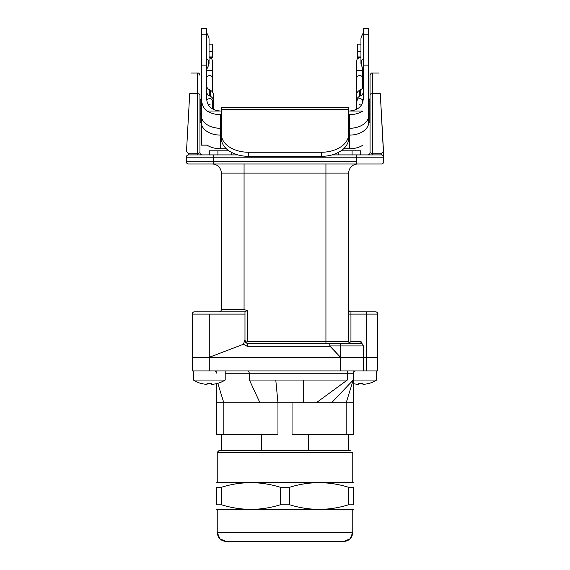 <?xml version="1.0" encoding="UTF-8"?>
<svg xmlns="http://www.w3.org/2000/svg" width="570" height="570" viewBox="0 0 570 570"><rect width="100%" height="100%" fill="white"/><g stroke="black" fill="none" stroke-linecap="round" stroke-linejoin="round"><path stroke-width="0.85" d="M360.724 311.818L375.509 311.818A2.273 2.273 0 0 1 377.782 314.099L377.782 357.305L377.782 314.099L377.782 357.305L192.218 357.305L192.218 314.099L192.218 357.305L340.49 357.305L329.916 345.933L363.225 345.933L360.953 341.387L350.949 341.387L349.325 342.998L350.949 343.66A2.273 2.273 0 0 1 348.676 341.387L348.676 173.102L325.933 173.102L325.933 341.387L247.252 341.387L245.627 342.998L244.979 341.387L247.252 343.66L247.252 346.304L243.44 344.244L209.276 357.305L209.276 370.949L192.218 370.949L192.218 314.099L192.218 370.949L340.49 370.949L209.276 370.949L209.276 314.099L209.276 357.305L243.44 344.244L244.979 339.692L244.979 341.387L244.979 311.818L244.979 314.099L244.979 311.818L194.491 311.818A2.273 2.273 -90 0 0 192.218 314.099L244.979 314.099L244.979 311.818L194.491 311.818A2.273 2.273 -90 0 0 192.218 314.099L244.979 314.099L244.979 341.387L247.252 343.66L247.252 346.304L243.44 344.244L244.979 339.692L245.634 342.983L247.252 341.387L247.252 310.529L244.067 309.546L244.067 173.102L221.324 173.102L221.324 309.546A2.273 2.273 0 0 1 219.051 311.818A2.273 2.273 0 0 0 221.324 309.546L244.067 309.546L244.067 173.102L325.933 173.102L325.933 341.387L348.676 341.387L348.676 173.102L325.933 173.102L325.933 164.01L325.933 173.102L221.324 173.102L221.324 309.546L244.067 309.546L247.252 310.529L244.979 311.818L247.252 310.529L247.252 341.387L348.676 341.387L349.332 342.983L350.949 343.66A2.273 2.273 0 0 1 348.676 341.387L349.332 342.983L350.949 341.387L350.949 314.099L366.41 314.099L366.41 357.305L377.782 357.305L377.782 370.949L340.49 370.949L340.49 345.933L363.225 345.933L363.225 370.949L340.49 370.949L340.49 357.305L366.41 357.305L366.41 370.949L363.225 370.949L363.225 345.933A2.273 2.273 0 0 0 360.953 343.66L247.252 343.66L329.716 343.66L329.916 345.933L340.49 345.933L340.49 357.305L209.276 357.305M216.094 311.818L219.051 311.818M357.312 108.257L356.407 108.371M370.051 108.15L369.139 108.257L369.139 99.65L368.683 99.65L370.051 98.745L369.139 99.65L369.139 105.806L370.051 105.393L370.051 75.318L370.051 105.393M370.051 113.9L369.139 113.786L369.139 121.937L370.051 122.849L370.051 152.639L370.051 94.812L370.051 152.639L372.324 153.765L381.423 153.765L383.496 151.321L380.29 93.687C378.786 66.569 378.786 66.569 380.29 93.687C378.786 66.569 378.786 66.569 380.29 93.687L383.695 157.185A2.273 2.273 0 0 0 381.423 154.912L381.423 153.765L383.496 151.321L383.695 161.738A2.273 2.273 0 0 1 381.423 164.01A2.273 2.273 0 0 0 383.695 161.738L383.695 157.185A2.273 2.273 0 0 0 381.423 154.912L381.423 153.765L372.324 153.765L372.324 154.912L372.324 153.765L370.051 152.639A2.273 2.273 0 0 1 367.778 154.912A2.273 2.273 0 0 0 370.051 152.639L370.051 122.849L368.683 121.937M356.407 154.912L381.423 154.912L332.046 154.912L356.407 154.912L356.407 161.738L213.593 161.738L213.593 154.912L237.954 154.912L188.577 154.912L213.593 154.912L213.593 157.185L356.407 157.185L356.407 154.912M186.305 157.185A2.273 2.273 0 0 1 188.577 154.912A2.273 2.273 0 0 0 186.305 157.185L186.305 161.738L186.305 157.185L356.407 157.185L356.407 161.738L213.593 161.738L213.593 157.185L186.305 157.185M201.317 121.937L199.949 122.849L199.949 152.639L199.949 94.812A2.273 1.126 180 0 0 197.676 93.687L197.676 153.765L199.949 152.639L199.949 122.849L200.861 121.937L199.949 122.849L200.861 121.937L200.861 113.786L199.949 113.9M199.949 105.393L199.949 94.812A2.273 1.126 180 0 0 197.676 93.687L197.676 73.046L190.857 73.046L197.676 73.046L197.676 153.765L199.949 152.639L199.949 94.812L199.949 105.393L200.861 105.806L200.861 99.65L200.861 108.257L199.949 108.15M189.71 93.687C191.214 66.569 191.214 66.569 189.71 93.687C191.214 66.569 191.214 66.569 189.71 93.687L186.504 151.321L189.71 93.687L197.676 93.687L189.71 93.687M217.918 154.912L202.222 154.912A2.273 2.273 0 0 1 199.949 152.639A2.273 2.273 0 0 0 202.222 154.912L209.276 154.912L209.276 150.822L228.962 150.822L217.918 150.822L217.918 154.912L209.276 154.912L209.276 150.822L217.918 150.822M188.577 153.765L186.504 151.321L188.577 153.765L188.577 154.912L188.577 153.765L197.676 153.765L197.676 154.912L197.676 153.765L188.577 153.765M188.577 164.01A2.273 2.273 0 0 1 186.305 161.738L213.593 161.738L213.593 164.01L381.423 164.01L356.407 164.01L356.407 161.738L356.407 164.01L213.593 164.01L213.593 161.738L186.305 161.738A2.273 2.273 0 0 0 188.577 164.01L213.593 164.01L188.577 164.01M357.768 164.01A9.099 9.099 0 0 0 348.676 173.102A9.099 9.099 0 0 1 357.768 164.01A9.099 9.099 0 0 0 348.676 173.102A9.099 9.099 0 0 1 357.768 164.01M212.232 164.01A9.099 9.099 0 0 1 221.324 173.102A9.099 9.099 0 0 0 212.232 164.01M366.41 311.818L366.41 314.099L377.782 314.099A2.273 2.273 0 0 0 375.509 311.818L350.949 311.818A2.273 2.273 0 0 1 348.676 309.546A2.273 2.273 0 0 0 350.949 311.818L350.949 314.099L348.676 314.099L366.41 314.099L366.41 370.949L377.782 370.949L377.782 314.099L366.41 314.099L366.41 311.818L350.949 311.818L350.949 341.387L360.953 341.387L363.225 345.933A2.273 2.273 0 0 0 360.953 343.66L329.716 343.66L330.094 346.304L247.252 346.304L330.094 346.304L340.49 357.305M227.01 150.822L227.01 149.326M360.724 154.912L360.724 150.822L352.082 150.822L352.082 154.912L360.724 154.912L360.724 150.822L341.038 150.822L352.082 150.822M248.613 152.254L321.387 152.254A27.289 18.048 -0 0 0 348.676 134.207L348.676 107.26L348.676 109.533L221.324 109.533L221.324 134.207A27.289 18.048 -0 0 0 248.613 152.254L321.387 152.254A27.289 18.048 0 0 0 348.676 134.207L348.676 109.533L221.324 109.533L221.324 134.207A27.289 18.048 0 0 0 248.613 152.254L248.613 156.344L321.387 156.344L321.387 152.254L321.387 156.344A27.289 18.048 180 0 0 348.676 138.296L348.676 134.207L348.676 138.296A27.289 18.048 180 0 1 321.387 156.344L248.613 156.344A27.289 18.048 180 0 1 221.324 138.296L221.324 134.207L221.324 138.296A27.289 18.048 180 0 0 248.613 156.344L248.613 152.254M206.775 59.408C207.295 58.824 207.9 59.287 208.591 60.798A10.46 7.845 0 0 1 209.047 63.085L209.047 39.024A10.46 7.845 180 0 0 208.591 36.736L206.775 32.932M209.047 63.085A10.46 7.845 0 0 1 208.591 65.372L206.775 69.177M201.317 101.018L201.317 95.368M210.302 96.245A7.731 5.8 0 0 1 213.593 100.997L213.593 94.976A7.731 5.8 180 0 0 210.302 90.231L209.297 89.704L209.297 95.717L210.302 96.245L210.302 90.231M213.593 100.997L213.593 101.389L212.567 101.389M207.181 99.608A2.273 1.703 180 0 0 207.167 99.6L206.775 99.394M209.297 95.717A5.914 4.432 0 0 1 206.775 92.084M206.775 86.07A5.914 4.432 180 0 0 209.297 89.704M213.593 109.426L213.593 100.149M201.317 117.05L201.317 122.465A19.102 12.633 180 0 0 220.419 135.097L220.419 148.742L226.361 148.742L220.419 148.742A19.102 12.633 -0 0 1 207.045 145.136A19.102 12.633 0 0 0 220.419 148.742L220.419 114.634A19.102 12.633 180 0 1 207.045 111.022C203.903 108.941 201.994 105.015 201.317 99.258L201.317 65.137L206.775 65.137L206.775 99.258C207.081 106.882 213.137 110.509 220.419 111.022L207.045 111.022C203.903 108.941 201.994 105.015 201.317 99.258L201.317 28.5L206.775 28.5L206.775 99.258C207.081 106.882 213.137 110.509 220.419 111.022L207.045 111.022A19.102 12.633 180 0 0 220.419 114.634L220.419 128.279L221.324 128.279M363.225 59.408C362.691 58.845 362.085 59.308 361.409 60.798A10.46 7.845 180 0 0 360.953 63.085L360.953 39.024A10.46 7.845 0 0 1 361.409 36.736L363.225 32.932M360.953 63.085A10.46 7.845 180 0 0 361.409 65.372L363.225 69.177M362.328 99.964A2.273 1.703 0 0 1 362.834 99.6L363.225 99.394M356.735 101.389L356.407 94.976A7.731 5.8 0 0 1 359.698 90.231L359.698 96.245A7.731 5.8 180 0 0 356.407 100.997M363.225 86.07A5.914 4.432 0 0 1 360.703 89.704L359.698 90.231M359.698 96.245L360.703 95.717A5.914 4.432 180 0 0 363.225 92.084L363.225 99.258C362.52 106.312 357.974 110.238 349.581 111.022L362.955 111.022L349.581 111.022C357.974 110.238 362.52 106.312 363.225 99.258L363.225 65.137L368.683 65.137L368.683 28.5L368.683 34.186L363.225 34.186L363.225 99.258M368.683 101.018L368.683 34.186L363.225 34.186L363.225 65.137L368.683 65.137L368.683 115.646A19.102 12.633 180 0 1 349.581 128.279L349.581 114.634A19.102 12.633 -0 0 0 362.955 111.022A19.102 12.633 0 0 1 349.581 114.634L348.676 114.634L349.581 114.634L349.581 148.742A19.102 12.633 -0 0 0 362.955 145.136L362.955 145.136A19.102 12.633 0 0 1 349.581 148.742L349.581 135.097L348.676 135.097M356.756 108.279A7.731 5.8 0 0 1 356.407 106.554M356.407 101.389L356.735 104.203M368.683 99.258L368.683 122.507M356.407 109.44L356.407 104.203M357.312 51.621L357.312 44.175L360.953 44.175L357.312 44.175L357.312 56.922L360.953 56.922L357.312 56.922L357.312 57.306L357.312 51.621L360.953 51.621L357.312 51.621M363.225 28.5L363.225 34.186L363.225 28.5L368.683 28.5L363.225 28.5M348.676 128.279L349.581 128.279M368.683 117.05L368.683 110.231M349.581 135.097A19.102 12.633 -0 0 0 368.683 122.465M343.639 148.742L349.581 148.742L343.639 148.742M220.419 128.279A19.102 12.633 -0 0 1 201.317 115.646L201.317 145.136L207.045 145.136L201.317 145.136L201.317 122.465M212.688 44.175L209.047 44.175L212.688 44.175L212.688 56.922L209.047 56.922L212.688 56.922L212.688 57.306L212.688 51.621L209.047 51.621L212.688 51.621L212.688 44.175M221.324 135.097L220.419 135.097M221.324 114.634L220.419 114.634L221.324 114.634M221.324 107.26L221.324 109.533L221.324 107.26L348.676 107.26L221.324 107.26M308.634 450.535L308.634 434.618L308.634 450.535L348.676 450.535L221.324 450.535L348.676 450.535L221.324 450.535L348.676 450.535L348.676 434.618L348.676 450.535L350.949 450.535L348.676 450.535M261.366 450.535L261.366 434.618L261.366 450.535L220.875 450.535L349.125 450.535M277.961 402.783L223.818 402.783L223.818 434.618L216.778 434.618L216.778 383.553L216.778 402.783L223.818 402.783L217.804 383.361L223.818 402.783L216.778 402.783L216.778 434.618L277.961 434.618L277.961 402.783L275.787 380.04L347.308 380.04L347.308 373.222L249.425 373.222L249.425 380.04L259.956 402.783L223.818 402.783L223.818 434.618L277.961 434.618L277.961 402.783L275.787 380.04L347.308 380.04L347.308 370.949L347.308 373.222L249.425 373.222L249.425 380.04L275.787 380.04L249.425 380.04L259.956 402.783L292.04 402.783L292.04 434.618L346.182 434.618L346.182 402.783L331.548 402.783L353.222 380.04L353.222 402.783L346.182 402.783L353.222 380.04L353.222 434.618L346.182 434.618L346.182 402.783L353.222 380.04L353.222 373.222A2.273 2.273 0 0 1 355.495 370.949L354.127 371.405L355.495 370.949A2.273 2.273 0 0 0 353.222 373.222L353.222 380.04L360.724 380.04L353.222 380.04L331.548 402.783L316.229 402.783L347.308 380.04L316.229 402.783L303.703 402.783L303.703 380.04L303.703 402.783L292.04 402.783L292.04 434.618L353.222 434.618L353.222 402.783L277.961 402.783M225.193 380.04L193.358 380.04A30.132 30.132 0 0 0 201.317 383.517L201.317 383.432A30.046 30.046 0 0 0 207.003 384.422L207.003 383.432A29.063 29.063 0 0 0 211.548 383.432L211.548 384.422A30.046 30.046 0 0 0 217.234 383.432L217.234 383.432A30.046 30.046 0 0 1 211.548 384.422L211.548 383.432A29.063 29.063 0 0 1 207.003 383.432L207.003 384.422A30.046 30.046 0 0 1 201.317 383.432L201.317 383.517A30.132 30.132 0 0 1 193.358 380.04L225.193 380.04A30.132 30.132 0 0 1 217.234 383.517A30.132 30.132 0 0 0 225.193 380.04L225.193 370.949L225.193 380.04M248.484 370.949L249.425 373.222L225.193 373.222L249.425 373.222L248.484 370.949M353.222 383.553A30.046 30.046 0 0 0 358.452 384.422L358.452 383.432A29.063 29.063 0 0 0 362.997 383.432L362.997 384.422A30.046 30.046 0 0 0 368.683 383.432L368.683 383.432A30.046 30.046 0 0 1 362.997 384.422L362.997 383.432A29.063 29.063 0 0 1 358.452 383.432L358.452 384.422A30.046 30.046 0 0 1 353.222 383.553M376.642 380.04L360.724 380.04L376.642 380.04A30.132 30.132 0 0 1 368.683 383.517A30.132 30.132 0 0 0 376.642 380.04L376.642 370.949L376.642 380.04M221.531 487.236L216.778 487.236L216.778 504.806C216.778 510.848 216.778 510.848 216.778 504.806C216.778 510.848 216.778 510.848 216.778 504.806L221.531 504.806L221.531 487.236C240.989 481.18 260.561 481.18 280.248 487.236L280.248 504.806C260.789 510.855 241.217 510.855 221.531 504.806L221.531 487.236C240.989 481.18 260.561 481.18 280.248 487.236L280.248 504.806C260.789 510.855 241.217 510.855 221.531 504.806L216.778 504.806L216.778 487.236L221.531 487.236M289.752 487.236L280.248 487.236L289.752 487.236C309.211 481.18 328.783 481.18 348.469 487.236L348.469 504.806C329.011 510.855 309.439 510.855 289.752 504.806L280.248 504.806L289.752 504.806L289.752 487.236C309.211 481.18 328.783 481.18 348.469 487.236L348.469 504.806C329.011 510.855 309.439 510.855 289.752 504.806L289.752 487.236M217.234 452.359L352.766 452.359L352.766 482.377L216.778 482.64L353.222 482.64L352.766 482.377L352.766 452.359L217.234 452.359L217.234 482.377L217.234 452.359L219.022 450.535L221.324 450.535L221.324 434.618M353.222 487.236L348.469 487.236L353.222 487.236L353.222 504.806L348.469 504.806L353.222 504.806C353.222 510.848 353.222 510.848 353.222 504.806L353.222 487.236M226.262 541.5L219.87 538.814L217.234 532.401L217.234 509.666L352.766 509.666L216.778 509.402L217.234 509.666L217.234 532.401L352.766 532.401C352.239 537.895 349.232 540.93 343.738 541.5L226.262 541.5C220.768 540.93 217.761 537.895 217.234 532.401L352.766 532.401L350.13 538.814L343.738 541.5M342.99 150.822L342.99 149.326M340.29 343.66L340.49 345.933M216.778 373.222A2.273 2.273 0 0 0 214.519 370.949M353.222 504.806C353.222 510.848 353.222 510.848 353.222 504.806M206.775 28.5L206.775 65.137L201.317 65.137L201.317 28.5L206.775 28.5M325.933 343.66L325.933 341.387L325.933 343.66M372.324 93.687L380.29 93.687L372.324 93.687L372.324 153.765L372.324 93.687A2.273 1.126 180 0 0 370.051 94.812A2.273 1.126 180 0 1 372.324 93.687L372.324 73.046L372.324 93.687M383.695 157.185L356.407 157.185L383.695 157.185M244.067 164.01L244.067 173.102L244.067 164.01M360.953 343.66L360.953 341.387L360.953 343.66M231.562 152.389L231.562 154.912L231.562 152.389M338.438 154.912L338.438 152.389L338.438 154.912M208.591 60.798L208.591 65.372M361.409 60.798L361.409 65.372M360.703 95.717L360.703 89.704M201.317 34.186L206.775 34.186L201.317 34.186M209.047 57.734L211.556 58.503L212.482 60.62L212.617 77.641A2.957 2.187 179.8 0 0 212.56 77.214M206.775 70.538L212.517 70.488L212.475 60.776M206.775 77.192A2.957 2.187 -0.2 0 1 210.031 75.653A2.957 2.187 -0.2 0 1 212.56 77.798L212.517 70.488M362.641 67.666L362.705 77.641A2.957 2.187 179.8 0 0 362.648 77.214M356.799 93.152L356.735 77.826A2.957 2.187 -0.2 0 1 356.735 77.826L356.692 70.53L362.606 70.488L362.584 67.566M356.735 77.826A2.957 2.187 -0.2 0 1 359.684 75.632A2.957 2.187 -0.2 0 1 362.648 77.798L362.606 70.488M353.222 373.222L347.308 373.222L353.222 373.222M370.051 115.147L369.139 114.841L369.139 105.806M369.139 121.937L369.139 114.841M200.861 121.937L200.861 114.841L199.949 115.147M200.861 105.806L200.861 114.841M201.317 145.136L201.317 99.258M362.734 99.65L363.218 99.65L362.734 99.65L362.748 102.372M372.324 73.046L379.143 73.046L372.324 73.046C371.433 72.732 370.671 73.487 370.051 75.318M200.861 99.65L199.949 98.745M199.286 73.715L199.949 75.318C199.329 73.487 198.567 72.732 197.676 73.046M209.504 104.203L210.166 104.203M212.56 104.203L213.593 104.203M359.136 104.203L360.247 104.203M357.312 57.306L360.953 57.306L357.312 57.306M209.047 57.306L212.688 57.306L209.047 57.306M212.617 77.641L212.674 92.24M212.667 104.203L212.653 101.389M212.617 92.155L212.56 77.798M212.603 104.203L212.396 100.32L211.755 99.273L209.917 98.361L207.402 99.323L206.825 100.291M212.56 101.432L212.582 108.87M362.705 77.641L362.748 87.823M356.692 70.53L356.649 60.612L357.283 58.831L359.357 57.705L360.953 58.019M362.691 87.915L362.648 77.798M362.677 102.586L362.484 100.32L361.843 99.273L360.005 98.361L357.49 99.323L356.727 101.56L356.763 109.255M362.641 101.432L362.641 102.686M193.358 370.949L193.358 380.04L193.358 370.949M352.766 509.666L353.222 509.402L352.766 509.666L352.766 532.401L352.766 509.666M219.037 450.535L221.324 450.535"/></g></svg>
